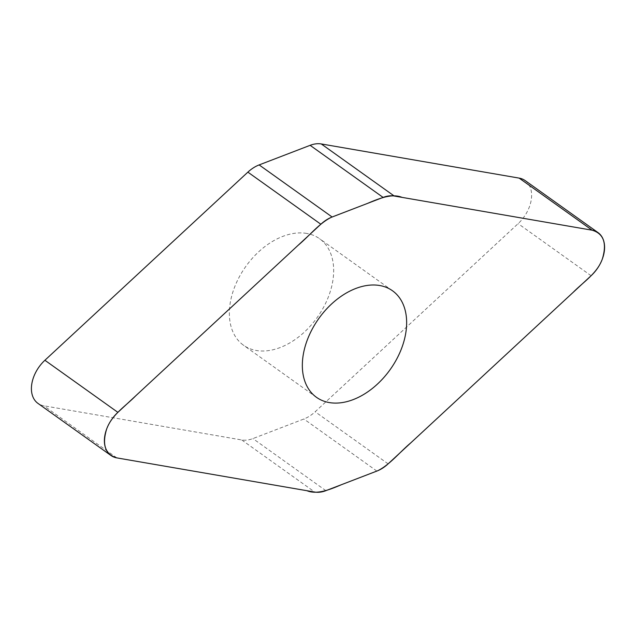<?xml version="1.0" encoding="UTF-8"?>
<svg xmlns="http://www.w3.org/2000/svg" width="636" height="636" viewBox="0 0 636 636"><rect width="100%" height="100%" fill="white"/><g stroke="black" fill="none" stroke-linecap="round" stroke-linejoin="round"><path stroke-width="0.48" stroke-dasharray="3.18 2.39" d="M525.082 180.537A30.234 20.273 -54.5 0 1 518.117 223.641L315.154 411.77A30.464 20.424 -54.5 0 1 303.881 418.997L252.897 438.586A30.464 20.424 -54.5 0 1 241.752 439.969L43.86 405.8A30.234 20.273 -54.5 0 1 37.945 403.375M306.719 233.428A65.444 43.876 125.5 0 0 240.321 275.062A65.444 43.876 125.5 0 0 243.493 345.221A65.444 43.876 125.5 0 0 256.308 350.484A65.444 43.876 125.5 0 0 322.706 308.85A65.444 43.876 125.5 0 0 319.534 238.691A65.444 43.876 125.5 0 0 306.719 233.428M325.87 490.674L252.897 438.586M241.752 439.969L314.733 492.057M116.841 457.888L43.86 405.8M376.854 471.085L303.881 418.997M591.098 275.73L518.117 223.641M388.127 463.859L315.154 411.77M392.507 290.779L319.534 238.691M316.466 397.309L243.493 345.221"/><path stroke-width="0.95" d="M314.733 492.057A30.464 20.424 125.5 0 0 325.87 490.674L376.854 471.085A30.464 20.424 125.5 0 0 388.127 463.859L591.098 275.73A30.234 20.273 125.5 0 0 598.055 232.625A30.234 20.273 125.5 0 0 592.14 230.2L394.248 196.031A30.464 20.424 125.5 0 0 383.103 197.414L332.119 217.003A30.464 20.424 125.5 0 0 320.846 224.23L117.883 412.359A30.234 20.273 125.5 0 0 110.918 455.463A30.234 20.273 125.5 0 0 116.841 457.888L314.733 492.057M110.918 455.463L37.945 403.375A30.234 20.273 -54.5 0 1 44.902 360.27L247.873 172.141A30.464 20.424 -54.5 0 1 259.146 164.915L310.13 145.326A30.464 20.424 -54.5 0 1 321.267 143.943L519.159 178.112A30.234 20.273 -54.5 0 1 525.082 180.537L598.055 232.625M329.281 402.572A65.444 43.876 -54.5 0 1 316.466 397.309A65.444 43.876 -54.5 0 1 318.779 318.557A65.444 43.876 -54.5 0 1 392.507 290.779A65.444 43.876 -54.5 0 1 395.679 360.938A65.444 43.876 -54.5 0 1 329.281 402.572M592.14 230.2C603.691 233.643 607.094 243.246 602.348 258.995C597.14 273.488 583.443 281.859 573.322 292.202L410.864 442.791C399.798 451.997 389.812 464.852 377.641 470.767L341.468 484.68C329.44 489.815 316.887 494.832 306.918 490.706L116.841 457.888C105.282 454.446 101.879 444.842 106.633 429.093C111.841 414.6 125.531 406.229 135.651 395.886L298.109 245.305C309.183 236.091 319.161 223.236 331.332 217.321L367.505 203.409C379.541 198.273 392.086 193.257 402.063 197.383L592.14 230.2L519.159 178.112M117.883 412.359L44.902 360.27M320.846 224.23L247.873 172.141M259.146 164.915L332.119 217.003M383.103 197.414L310.13 145.326M321.267 143.943L394.248 196.031"/></g></svg>

